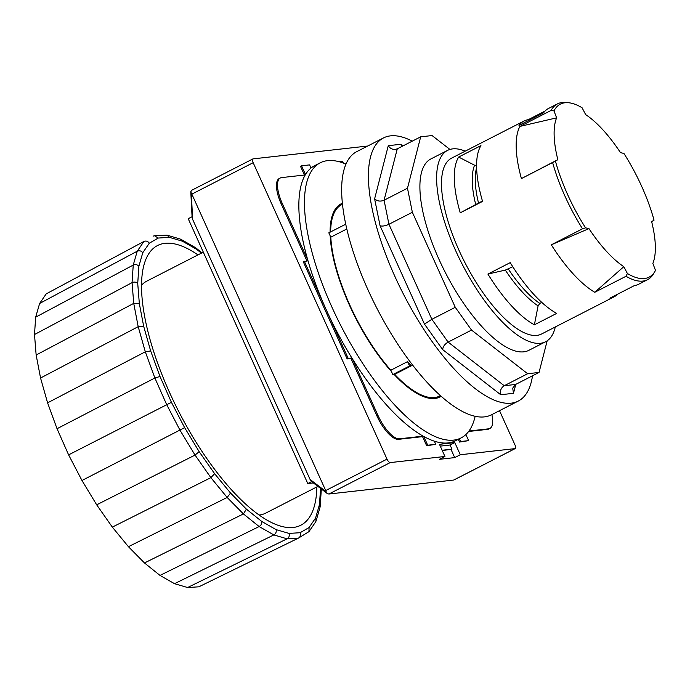 <?xml version="1.0" encoding="UTF-8"?>
<svg xmlns="http://www.w3.org/2000/svg" width="690" height="690" viewBox="0 0 690 690"><rect width="100%" height="100%" fill="white"/><g stroke="black" fill="none" stroke-linecap="round" stroke-linejoin="round"><path stroke-width="1.03" d="M440.272 446.12L450.078 445.016L454.805 442.601L460.29 454.745L454.719 457.608L439.366 459.324L444.938 456.47L390.195 462.593A4.028 1.458 -117.1 0 1 387.012 459.126L253.17 162.693A4.028 1.458 -117.1 0 1 252.868 158.933A4.028 1.458 -117.1 0 1 253.058 158.873L367.666 146.038M444.938 456.47L439.452 444.317L454.805 442.601M343.31 163.056L342.473 161.21L338.773 161.624M311.026 168.032L309.603 164.893L301.547 165.79L305.48 174.518A154.534 55.881 -117.1 0 1 311.026 168.032A154.534 55.881 62.9 0 1 314.606 165.686L320.186 162.831A154.534 55.881 62.9 0 0 340.938 325.844A154.534 55.881 62.9 0 0 461.153 437.883A154.534 55.881 62.9 0 0 475.151 416.243M301.547 165.79L300.504 166.325L304.437 175.036M450.078 445.016L451.95 449.164L442.143 450.26M304.316 261.208L326.258 309.801A154.534 55.881 -117.1 0 1 307.99 260.794L303.272 261.743L347.148 358.929L350.986 358.498L376.766 415.604A27.548 9.962 62.9 0 0 398.501 439.332L422.547 436.641L426.662 445.749L435.77 444.308L434.346 441.169A154.534 55.881 -117.1 0 1 423.772 436.494L427.714 445.214L426.662 445.749M351.9 358.032L350.986 358.498M348.2 358.395L351.874 357.981A154.534 55.881 -117.1 0 1 326.258 309.801L348.2 358.395L347.148 358.929M499.508 410.671L514.921 444.8A4.028 1.458 -117.1 0 1 515.232 448.56A4.028 1.458 -117.1 0 1 515.033 448.621L460.29 454.745M468.631 431.483L487.528 429.361A27.548 9.962 62.9 0 0 488.848 428.973L489.891 428.438A27.548 9.962 62.9 0 0 491.866 414.587M458.307 439.34L459.54 442.066L468.639 440.634L465.888 434.536M280.295 177.986A27.548 9.962 62.9 0 0 282.365 203.679L307.688 259.742A154.534 55.881 -117.1 0 1 305.221 174.95L281.615 177.597A27.548 9.962 62.9 0 0 280.295 177.986L279.252 178.52A27.548 9.962 62.9 0 0 281.322 204.214L306.929 260.915M468.967 431.026L488.572 428.826A27.548 9.962 62.9 0 0 489.891 428.438M377.818 415.061A27.548 9.962 62.9 0 0 399.553 438.797L423.16 436.149A154.534 55.881 -117.1 0 1 352.504 358.998L377.818 415.061L376.766 415.604M423.324 436.244L422.547 436.641M451.95 449.164L442.29 450.587M197.961 254.912A157.122 56.822 62.9 0 0 155.837 246.511A157.122 56.822 62.9 0 0 178.615 411.292A157.122 56.822 62.9 0 0 299.089 526.013A157.122 56.822 62.9 0 0 316.865 486.907M46.213 293.871L143.917 241.465L137.232 251.195L133.239 265.064L132.057 282.633L133.731 303.376L138.19 326.672L145.314 351.797L154.879 377.999L166.609 404.478L180.125 430.431L195.037 455.072L210.873 477.644L227.165 497.464L243.423 513.929L259.138 526.548L273.835 534.923L287.083 538.812L298.46 538.096L198.832 586.819L187.594 587.526L174.518 583.688L159.994 575.417L144.477 562.954L128.426 546.687L112.332 527.117L96.686 504.821L81.972 480.49L68.612 454.865L57.037 428.714L47.584 402.839L40.555 378.017L36.147 355.014L34.5 334.529L35.664 317.176L39.615 303.479L46.213 293.871L143.917 241.465C146.082 240.594 147.876 241.181 149.299 243.225L158.243 238.05L154.517 235.747L153.094 236.153M39.615 303.479L137.232 251.195C139.406 250.315 141.252 250.824 142.77 252.73L149.299 243.225M35.664 317.176L133.239 265.064C135.421 264.158 137.293 264.555 138.88 266.254L142.77 252.73M34.5 334.529L132.057 282.633C134.239 281.71 136.128 281.969 137.724 283.409L138.88 266.254M36.147 355.014L133.731 303.376L139.346 303.652L137.724 283.409M40.555 378.017L138.19 326.672L143.701 326.387L139.346 303.652M47.584 402.839L145.314 351.797L150.653 350.908L143.701 326.387M57.037 428.714L154.879 377.999L159.994 376.481L150.653 350.908M68.612 454.865L171.43 402.322L159.994 376.481M81.972 480.49L184.627 427.645L171.43 402.322M96.686 504.821L195.037 455.072L199.177 451.691L184.627 427.645M112.332 527.117L210.873 477.644L214.633 473.72L199.177 451.691M128.426 546.687L227.165 497.464L230.538 493.057L214.633 473.72M144.477 562.954L243.423 513.929L246.399 509.134L230.538 493.057M159.994 575.417L259.138 526.548C261.156 525.314 262.019 523.615 261.734 521.442L246.399 509.134M174.518 583.688L273.835 534.923C275.836 533.681 276.587 531.912 276.086 529.618L261.734 521.442M187.594 587.526L287.083 538.812C289.058 537.57 289.705 535.768 289.007 533.413L276.086 529.618M320.557 488.434L319.479 504.502L315.58 518.035L309.06 527.531L308.965 531.636L298.46 538.096M309.06 527.531L300.115 532.715C300.952 534.931 300.478 536.682 298.675 537.976M315.58 518.035L316.08 520.985L315.632 521.925L308.982 531.611M319.479 504.502L320.048 507.21M158.243 238.05L169.352 237.343L182.272 241.138L196.616 249.314L195.382 247.589M182.272 241.138L180.185 239.025M169.352 237.343L167.014 235.152L154.543 235.747M465.198 151.17A107.502 38.873 62.9 0 0 452.7 148.876A107.502 38.873 62.9 0 0 447.551 150.403A107.502 38.873 62.9 0 0 461.99 263.804A107.502 38.873 62.9 0 0 545.618 341.74A107.502 38.873 62.9 0 0 555.295 326.965M568.525 102.732L565.722 102.474A98.765 35.716 62.9 0 0 562.186 102.491A98.765 35.716 62.9 0 0 557.46 103.888L548.541 108.459A98.765 35.716 62.9 0 0 543.522 112.867L519.001 125.433A98.765 35.716 -117.1 0 1 524.012 121.026L451.536 158.174A98.765 35.716 62.9 0 0 464.801 262.355A98.765 35.716 62.9 0 0 541.633 333.969L614.109 296.821A98.765 35.716 -117.1 0 1 609.882 298.158L634.412 285.582A98.765 35.716 62.9 0 0 638.638 284.254L647.556 279.683A98.765 35.716 62.9 0 0 653.525 273.801L654.957 271.368A97.212 35.156 62.9 0 0 655.5 270.377L652.843 263.425A90.709 32.801 62.9 0 0 651.636 221.594L654.042 220.17A97.212 35.156 62.9 0 0 623.915 153.439L620.508 152.662A90.709 32.801 62.9 0 0 585.655 114.609L582.075 107.752A97.212 35.156 62.9 0 0 568.525 102.732A97.212 35.156 62.9 0 0 553.966 110.9L556.623 117.852A90.709 32.801 62.9 0 0 557.839 159.683L555.424 161.115A97.212 35.156 62.9 0 0 585.56 227.838L588.958 228.614A90.709 32.801 62.9 0 0 623.82 266.676L627.4 273.525A97.212 35.156 62.9 0 0 654.957 271.368M447.551 150.403L430.827 158.967A107.502 38.873 62.9 0 0 442.014 265.822A107.502 38.873 62.9 0 0 523.745 351.831A107.502 38.873 62.9 0 0 528.894 350.313L545.618 341.74M342.395 203.904A108.511 39.244 62.9 0 0 339.747 204.628M438.65 397.587A108.511 39.244 62.9 0 0 440.772 395.862M557.46 103.888A98.765 35.716 62.9 0 0 551.12 110.417L553.966 110.9M557.839 159.683L521.416 178.589A98.765 35.716 -117.1 0 1 519.898 126.417L556.623 117.852M555.424 161.115L521.416 178.589M519.898 126.417L551.12 110.417M480.939 145.633A98.765 35.716 62.9 0 0 482.56 201.402L460.256 212.831A98.765 35.716 -117.1 0 1 458.643 157.061L480.939 145.633M458.643 157.061L474.573 165.203A85.836 31.041 62.9 0 0 475.712 204.533L482.448 201.049M474.573 165.203L476.574 165.557M475.712 204.533L460.256 212.831M627.4 273.525L626.011 276.276A98.765 35.716 62.9 0 0 647.556 279.683M552.63 162.59A98.765 35.716 62.9 0 0 582.524 228.804L585.56 227.838M626.011 276.276L594.789 292.275A98.765 35.716 -117.1 0 1 551.31 244.803L582.524 228.804M617.654 294.173A98.765 35.716 -117.1 0 1 614.109 296.821M524.012 121.026A98.765 35.716 -117.1 0 1 528.23 119.698L544.988 111.107M487.908 274.068L510.203 262.64A98.765 35.716 62.9 0 0 556.683 313.389L534.388 324.818A98.765 35.716 -117.1 0 1 487.908 274.068L505.313 270.101L512.782 266.737M623.82 266.676L594.789 292.275M551.31 244.803L588.958 228.614M505.313 270.101A85.836 31.041 62.9 0 0 538.088 305.886L539.796 303.41L541.788 302.384M538.088 305.886L534.388 324.818M459.35 438.805L460.584 441.531L459.54 442.066M411.387 365.795L394.663 374.36L392.817 374.567L390.851 370.202L407.574 361.629A107.502 38.873 62.9 0 0 411.387 365.795L409.541 365.993L407.574 361.629M392.817 374.567L409.541 365.993M346.777 229.002L330.795 237.188L328.82 232.823L345.707 224.233M345.854 224.94L345.543 224.25M427.714 445.214L435.77 444.308M460.584 441.531L468.639 440.634M345.923 164.099A154.534 55.881 62.9 0 0 320.186 162.831M441.264 396.293A108.511 39.244 -117.1 0 1 440.16 396.923A108.511 39.244 -117.1 0 1 394.102 374.429M391.446 371.531A108.511 39.244 -117.1 0 1 330.191 235.868M330.096 232.168A108.511 39.244 -117.1 0 1 341.179 203.792A108.511 39.244 -117.1 0 1 342.326 203.257M305.48 174.518A154.534 55.881 62.9 0 0 305.221 174.95M307.688 259.742A154.534 55.881 62.9 0 0 307.99 260.794M351.874 357.981A154.534 55.881 62.9 0 0 352.504 358.998M423.16 436.149A154.534 55.881 62.9 0 0 423.772 436.494M434.346 441.169A154.534 55.881 62.9 0 0 455.573 440.738L461.153 437.883M383.459 137.948L356.696 151.662A147.815 53.458 62.9 0 0 376.542 307.593A147.815 53.458 62.9 0 0 491.539 414.759L518.293 401.045A147.815 53.458 -117.1 0 1 403.305 293.88A147.815 53.458 -117.1 0 1 383.459 137.948A147.815 53.458 -117.1 0 1 412.258 141.148M532.516 375.791A147.815 53.458 -117.1 0 1 518.293 401.045M412.361 212.279L388.944 224.276L384.071 200.229L397.276 148.824L420.684 136.827L407.48 188.232L412.361 212.279L455.271 307.317L471.537 330.087L527.652 373.73L539.037 372.453L547.17 340.817M407.48 188.232L384.071 200.229C380.457 201.704 377.301 201.247 374.61 198.849L380.078 225.794C382.407 226.432 385.365 225.923 388.944 224.276L431.862 319.315L455.271 307.317M449.932 149.437L432.069 135.55L420.684 136.827M539.037 372.453L515.62 384.451L504.243 385.727C500.983 387.832 499.81 390.833 500.724 394.74L513.481 393.309L512.705 388.151L515.62 384.451M527.652 373.73L504.243 385.727L448.12 342.093L431.862 319.315L424.462 324.084L442.678 349.606C442.937 346.604 444.748 344.103 448.12 342.093L471.537 330.087M403.081 145.849L401.028 144.253L388.272 145.685C389.971 148.35 392.291 149.601 395.241 149.437L397.276 148.824M401.028 144.253L402.175 146.315M203.317 252.161L146.754 281.149A130.35 47.136 62.9 0 0 141.467 285.306M259.207 515.016A130.35 47.136 62.9 0 0 259.423 514.999A130.35 47.136 62.9 0 0 265.659 513.153L317.883 486.39M313.355 482.931L307.792 483.561L188.215 218.713L192.07 216.738L192.639 219.394L191.303 193.096L191.846 194.123L253.17 162.693M307.792 483.561L311.647 481.577L310.06 479.438L192.639 219.394M191.742 190.302L190.794 191.708L191.303 193.096M387.012 459.126L325.697 490.555L326.12 491.694L310.06 479.438M515.033 448.621L453.709 480.042L328.871 494.023L327.31 493.574L326.12 491.694M325.697 490.555L191.846 194.123M454.719 457.608L451.105 449.604M528.6 120.517L528.23 119.698M282.365 203.679L281.322 204.214M488.572 428.826L487.528 429.361M399.553 438.797L398.501 439.332M300.115 532.715L289.007 533.413M196.616 249.314L201.394 253.152M390.851 370.202A107.502 38.873 -117.1 0 1 330.795 237.188M440.496 395.612L439.703 396.026A107.502 38.873 -117.1 0 1 394.663 374.36M330.657 231.883A107.502 38.873 -117.1 0 1 341.636 204.689L342.43 204.275M478.524 203.058A84.654 30.619 -117.1 0 1 476.6 167.756M539.796 303.41A84.654 30.619 -117.1 0 1 508.306 269.031M513.481 393.309L515.775 384.382M442.678 349.606L500.724 394.74M380.078 225.794L424.462 324.084M388.272 145.685L374.61 198.849M328.871 494.023L390.195 462.593M316.089 520.95L320.031 507.245M320.151 506.572L321.316 489.253M201.98 252.851L195.736 247.831M195.348 247.572L180.849 239.309M180.15 239.007L167.049 235.169M327.31 493.574L311.742 481.706M192.07 216.815L190.794 191.708M252.868 158.933L191.484 190.388M515.232 448.56L453.848 480.016"/></g></svg>
